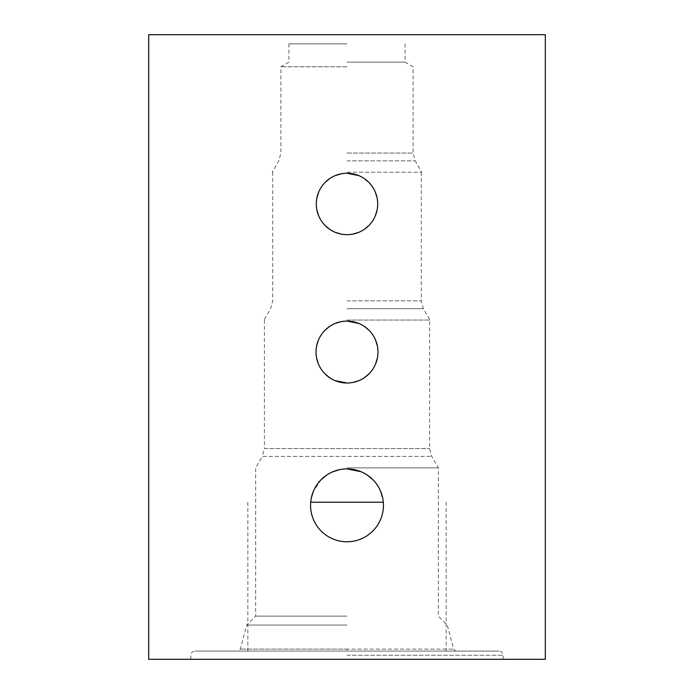 <?xml version="1.0" encoding="UTF-8"?>
<svg xmlns="http://www.w3.org/2000/svg" width="694" height="694" viewBox="0 0 694 694"><rect width="100%" height="100%" fill="white"/><g stroke="black" fill="none" stroke-linecap="round" stroke-linejoin="round"><path stroke-width="0.52" stroke-dasharray="3.47 2.6" d="M148.69 659.3L545.311 659.3L545.311 34.7L148.69 34.7L148.69 659.3M347 659.3L190.85 659.3L347 659.3M316.629 345.985L316.03 352.049L316.629 358.121M318.407 363.951L321.27 369.286M322.172 370.561L325.078 373.927M329.711 377.744L335.081 380.633M347 383.019L352.925 382.446M358.902 380.642L364.289 377.744M368.939 373.91L372.739 369.269M373.424 368.202L375.593 363.942M377.371 358.113L377.97 352.049L377.371 345.976M375.593 340.138L372.73 334.803M372.288 334.17L368.922 330.171M364.289 326.353L358.919 323.465M347 321.079L341.075 321.652M335.098 323.456L329.711 326.353M325.061 330.188L321.261 334.829M320.758 335.61L318.407 340.155M347 320.038L429.933 320.038L347 320.038M347 467.86L438.322 467.86L347 467.86M316.889 197.946L316.291 203.967L316.889 209.996M318.659 215.791L321.496 221.065M322.502 222.479L325.26 225.654M329.841 229.436L335.159 232.299M341.101 234.104L347 234.676L352.899 234.104M347 173.257L341.11 173.83M335.167 175.625L329.832 178.505M325.234 182.296L321.478 186.894M321.235 187.25L318.65 192.169M347 172.216L421.761 172.216L347 172.216M377.111 209.987L377.709 203.967L377.111 197.937M375.341 192.143L372.505 186.868M371.889 185.975L368.74 182.27M364.15 178.497L358.833 175.625M358.833 232.308L364.168 229.428M368.766 225.637L372.522 221.039M372.921 220.432L375.35 215.765M347 66.763L280.897 66.763L347 66.763M347 62.13L405.079 62.13L347 62.13M347 43.852L288.921 43.852L347 43.852M311.276 498.188L310.565 505.336C310.149 524.985 327.386 542.101 347 541.771C366.614 542.109 383.877 524.933 383.435 505.336L382.724 498.179M347 468.901L339.973 469.586M332.964 471.712L326.648 475.112M321.192 479.615L313.358 491.335M347 616.116L255.687 616.116L347 616.116M380.633 491.317L377.258 485.045M376.105 483.423L372.782 479.597M367.334 475.104L361.036 471.712M347 625.051L246.752 625.051L347 625.051M264.397 320.038L264.397 448.584L429.603 448.584L264.397 448.584L262.306 456.392L431.694 456.392L262.306 456.392L255.678 467.86L255.678 616.116L246.752 625.051L240.306 649.116L237.756 651.076L498.986 651.076L195.014 651.076L446.155 651.076L347 651.076L347 649.116L240.306 649.116L453.694 649.116L347 649.116L347 651.076L237.86 651.076M310.695 502.213L383.305 502.213M347 308.674L423.366 308.674L347 308.674M347 300.866L421.275 300.866L347 300.866M347 160.852L415.194 160.852L347 160.852M347 153.044L413.103 153.044L347 153.044M347 655.24L503.15 655.24L347 655.24M347 651.076L456.244 651.076C455.758 651.406 454.908 650.746 453.694 649.116L447.248 625.051L438.313 616.116L438.322 467.86L431.694 456.392L429.603 448.584L429.603 320.038M421.275 172.216L421.275 300.866L423.366 308.674L429.933 320.038M272.725 172.216L272.725 300.866L270.634 308.674L264.067 320.038M405.079 43.852L405.079 62.13L413.103 66.763L413.103 153.044L415.194 160.852L421.761 172.216M288.921 43.852L288.921 62.13L280.897 66.763L280.897 153.044L278.806 160.852L272.239 172.216M503.15 659.3L503.15 655.24C502.924 652.733 501.536 651.345 498.986 651.076M190.85 659.3L190.85 655.24C191.076 652.733 192.464 651.345 195.014 651.076M247.845 502.213L247.845 651.076M446.155 502.213L446.155 651.076"/><path stroke-width="1.04" d="M545.311 659.3L148.69 659.3L148.69 34.7L545.311 34.7L545.311 659.3M316.03 352.049A30.97 30.97 0 0 0 347 383.019A30.97 30.97 0 0 0 377.97 352.049A30.97 30.97 0 0 0 347 321.079A30.97 30.97 0 0 0 316.03 352.049M316.291 203.967A30.71 30.71 0 0 0 347 234.676A30.71 30.71 0 0 0 377.709 203.967A30.71 30.71 0 0 0 347 173.257A30.71 30.71 0 0 0 316.291 203.967M310.565 505.336A36.435 36.435 0 0 0 347 541.771A36.435 36.435 0 0 0 383.435 505.336A36.435 36.435 0 0 0 347 468.901A36.435 36.435 0 0 0 310.565 505.336M316.629 358.121L318.407 363.951M321.27 369.286L322.172 370.561M325.078 373.927L329.711 377.744M335.081 380.633L347 383.019M352.925 382.446L358.902 380.642M364.289 377.744L368.939 373.91M372.739 369.269L373.424 368.202M375.593 363.942L377.371 358.113M377.371 345.976L375.593 340.138M372.73 334.803L372.288 334.17M368.922 330.171L364.289 326.353M358.919 323.465L347 321.079M341.075 321.652L335.098 323.456M329.711 326.353L325.061 330.188M321.261 334.829L320.758 335.61M318.407 340.155L316.629 345.985M316.889 209.996L318.659 215.791M321.496 221.065L322.502 222.479M325.26 225.654L329.841 229.436M335.159 232.299L341.101 234.104M341.11 173.83L335.167 175.625M329.832 178.505L325.234 182.296M318.65 192.169L316.889 197.946M377.111 197.937L375.341 192.143M372.505 186.868L371.889 185.975M368.74 182.27L364.15 178.497M358.833 175.625L347 173.257M352.899 234.104L358.833 232.308M364.168 229.428L368.766 225.637M372.522 221.039L372.921 220.432M375.35 215.765L377.111 209.987M339.973 469.586L332.964 471.712M326.648 475.112L321.192 479.615M313.358 491.335L311.276 498.188M382.724 498.179L380.633 491.317M377.258 485.045L376.105 483.423M372.782 479.597L367.334 475.104M361.036 471.712L347 468.901M383.305 502.213L310.695 502.213"/></g></svg>
